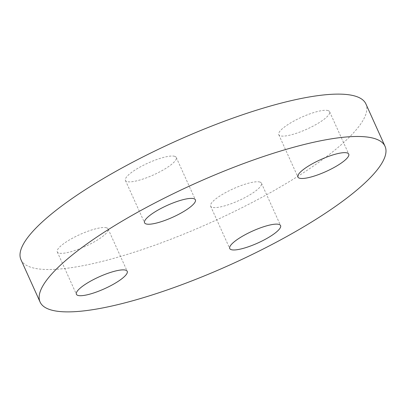 <?xml version="1.0" encoding="UTF-8"?>
<svg xmlns="http://www.w3.org/2000/svg" width="406" height="406" viewBox="0 0 406 406"><rect width="100%" height="100%" fill="white"/><g stroke="black" fill="none" stroke-linecap="round" stroke-linejoin="round"><path stroke-width="0.3" stroke-dasharray="2.03 1.52" d="M20.965 259.693A189.237 44.269 155.7 0 0 255.689 200.625A189.237 44.269 155.7 0 0 365.907 103.946M106.534 227.807A27.887 6.526 155.7 0 0 76.698 236.033A27.887 6.526 155.7 0 0 57.266 251.908A27.887 6.526 155.7 0 0 58.824 253.055A27.887 6.526 155.7 0 0 88.66 244.828A27.887 6.526 155.7 0 0 108.097 228.954A27.887 6.526 155.7 0 0 106.534 227.807M174.697 156.325A27.887 6.526 155.7 0 0 144.861 164.552A27.887 6.526 155.7 0 0 125.424 180.426A27.887 6.526 155.7 0 0 126.987 181.573A27.887 6.526 155.7 0 0 156.823 173.347A27.887 6.526 155.7 0 0 176.26 157.472A27.887 6.526 155.7 0 0 174.697 156.325M328.048 110.579A27.887 6.526 155.7 0 0 298.212 118.811A27.887 6.526 155.7 0 0 278.775 134.68A27.887 6.526 155.7 0 0 280.338 135.827A27.887 6.526 155.7 0 0 310.174 127.601A27.887 6.526 155.7 0 0 329.606 111.731A27.887 6.526 155.7 0 0 328.048 110.579M259.886 182.061A27.887 6.526 155.7 0 0 230.05 190.292A27.887 6.526 155.7 0 0 210.612 206.162A27.887 6.526 155.7 0 0 212.176 207.314A27.887 6.526 155.7 0 0 242.012 199.082A27.887 6.526 155.7 0 0 261.449 183.213A27.887 6.526 155.7 0 0 259.886 182.061M57.266 251.908L76.394 294.269M125.424 180.426L144.551 222.787M278.775 134.68L297.902 177.046M210.612 206.162L229.74 248.528M261.449 183.213L280.576 225.574M329.606 111.731L348.734 154.092M176.26 157.472L195.387 199.838M108.097 228.954L127.225 271.32"/><path stroke-width="0.61" d="M385.035 146.307L365.907 103.946A189.237 44.269 155.7 0 0 131.184 163.009A189.237 44.269 155.7 0 0 20.965 259.693L40.092 302.054A189.237 44.269 -24.3 0 1 150.311 205.375A189.237 44.269 -24.3 0 1 385.035 146.307A189.237 44.269 -24.3 0 1 274.816 242.991A189.237 44.269 -24.3 0 1 40.092 302.054M77.952 295.421A27.887 6.526 -24.3 0 1 76.394 294.269A27.887 6.526 -24.3 0 1 95.826 278.399A27.887 6.526 -24.3 0 1 125.662 270.173A27.887 6.526 -24.3 0 1 127.225 271.32A27.887 6.526 -24.3 0 1 107.788 287.189A27.887 6.526 -24.3 0 1 77.952 295.421M146.114 223.939A27.887 6.526 -24.3 0 1 144.551 222.787A27.887 6.526 -24.3 0 1 163.988 206.918A27.887 6.526 -24.3 0 1 193.824 198.686A27.887 6.526 -24.3 0 1 195.387 199.838A27.887 6.526 -24.3 0 1 175.95 215.708A27.887 6.526 -24.3 0 1 146.114 223.939M299.466 178.193A27.887 6.526 -24.3 0 1 297.902 177.046A27.887 6.526 -24.3 0 1 317.34 161.172A27.887 6.526 -24.3 0 1 347.176 152.945A27.887 6.526 -24.3 0 1 348.734 154.092A27.887 6.526 -24.3 0 1 329.302 169.967A27.887 6.526 -24.3 0 1 299.466 178.193M231.303 249.675A27.887 6.526 -24.3 0 1 229.74 248.528A27.887 6.526 -24.3 0 1 249.177 232.653A27.887 6.526 -24.3 0 1 279.013 224.427A27.887 6.526 -24.3 0 1 280.576 225.574A27.887 6.526 -24.3 0 1 261.139 241.448A27.887 6.526 -24.3 0 1 231.303 249.675"/></g></svg>
